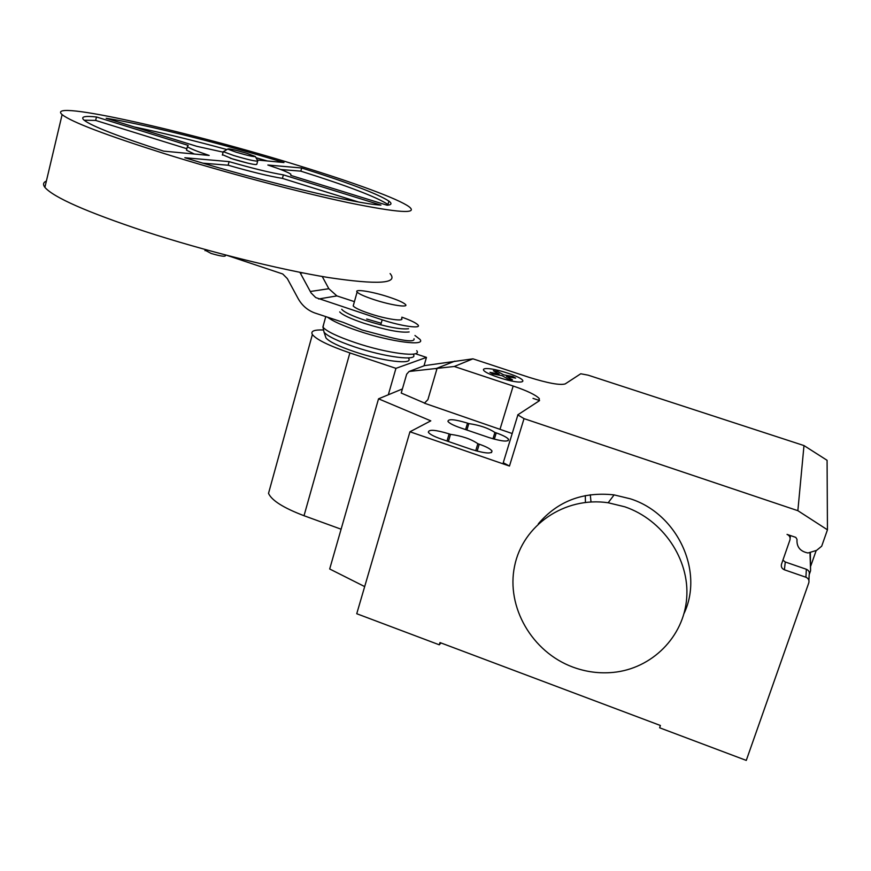 <?xml version="1.0" encoding="UTF-8"?>
<svg xmlns="http://www.w3.org/2000/svg" width="871" height="871" viewBox="0 0 871 871"><rect width="100%" height="100%" fill="white"/><g stroke="black" fill="none" stroke-linecap="round" stroke-linejoin="round"><path stroke-width="1.31" d="M248.344 163.28L230.325 158.261M257.62 161.222L256.814 164.271C256.074 165.25 248.093 163.508 232.862 159.066L222.464 154.69M255.366 156.638L257.816 160.885C256.673 161.679 248.66 159.905 233.776 155.539L223.357 151.696L224.152 151.216M246.722 153.285L255.279 156.475C254.343 157.074 247.941 155.637 236.052 152.164L227.712 149.104C228.05 148.288 234.386 149.681 246.722 153.285M225.676 255.04L225.502 255.693C224.892 256.836 220.091 256.085 211.098 253.439L205.088 250.206M390.099 273.581C398.657 283.641 378.134 284.959 328.552 277.555C279.362 269.575 204.631 250.935 144.455 231.283C86.697 212.012 53.512 197.369 44.889 187.363C42.712 184.489 43.212 182.387 46.381 181.048M299.461 165.871C354.062 182.638 398.483 198.893 409.076 206.743C418.505 214.157 398.537 212.851 349.184 202.834C300.157 192.491 224.958 172.545 163.966 153.481C105.413 134.929 71.455 121.973 62.113 114.624C43.713 98.445 192.317 132.457 299.461 165.871M301.671 167.994C348.509 182.736 377.589 193.765 388.901 201.092C392.157 203.52 391.569 204.892 387.138 205.229L290.794 175.409L290.816 174.156C288.083 172.218 280.418 169.17 267.843 165.022L301.671 167.994L300.822 171.151L280.68 169.507M388.662 205.055L387.954 204.478C376.675 197.031 347.638 185.926 300.822 171.151M380.943 205.099C356.293 203.912 263.63 181.93 184.837 157.738L229.084 161.625C252.165 168.277 270.26 172.698 283.369 174.875L380.943 205.099M358.297 201.941L282.433 178.392C269.313 176.269 251.218 171.87 228.148 165.229L202.932 163.171M283.369 174.875L282.433 178.392M229.084 161.625L228.148 165.229M209.171 155.441L163.606 151.119C118.086 136.399 91.564 126.077 84.041 120.144C80.306 116.747 84.443 115.691 96.474 116.986L188.18 145.392L187.385 146.666C189.736 148.451 196.998 151.38 209.171 155.441M194.342 154.036L186.492 150.193L186.808 148.919M186.862 148.734L95.647 120.427L84.117 120.198M96.474 116.986L95.647 120.427M223.118 152.142L196.781 146.317L106.164 118.271C144.336 124.107 220.657 143.356 283.968 162.539L257.315 160.014M267.201 160.95L255.976 157.695M226.928 149.562C192.371 140.166 161.44 132.621 134.123 126.926M374.018 299.635C390.72 305.166 409 307.931 405.505 304.502C403.469 302.52 397.775 299.983 388.433 296.902C372.178 291.535 353.811 288.639 357.11 292.068C359.015 294.006 364.655 296.521 374.018 299.635M401.542 318.307C404.982 321.878 386.691 319.287 370.033 313.723C360.692 310.588 355.085 308.018 353.201 305.993L353.582 304.643M414.019 338.743C414.966 341.965 406.637 341.421 388.999 337.121L362.184 330.022L343.228 322.368L314.758 312.961C307.539 310.283 301.976 305.46 298.089 298.492L287.321 278.589L282.737 273.984L227.244 255.453M299.896 272.318L311.099 292.961L315.716 297.577L382.173 319.831L380.736 324.872M401.869 317.175C410.709 320.321 416.088 322.923 417.993 324.992C421.967 329.096 401.248 326.2 382.173 319.831M354.421 301.638L336.892 295.911L318.612 298.982M336.892 295.911L328.835 288.715L310.272 291.502M328.835 288.715L322.226 276.488M366.68 319.015L381.204 323.217M341.726 309.27C343.969 312.123 351.84 315.835 365.33 320.386C386.31 326.897 400.725 329.684 408.553 328.737M339.69 311.905C342.368 314.91 350.501 318.699 364.089 323.293C385.973 330.087 400.987 332.972 409.141 331.949M327.561 317.186C332.646 321.149 342.934 325.743 358.427 330.969C391.133 341.998 426.638 346.549 419.866 339.298L414.955 335.487M323.696 324.121L323.021 327.246C326.712 331.426 337.425 336.554 355.15 342.608C387.41 353.572 422.729 357.927 416.741 350.686M415.336 353.691L426.463 357.393L395.946 368.346L349.881 352.918C328.813 345.656 316.315 339.527 312.384 334.518C310.446 331.132 314.181 329.619 323.577 329.989L324.066 332.243C327.67 336.282 337.85 341.171 354.595 346.898C385.145 357.306 418.733 361.411 413.355 354.508M325.395 336.184L325.994 337.981C329.358 341.78 338.775 346.331 354.236 351.644C382.423 361.269 413.54 364.993 408.673 358.525M270.075 487.727L268.518 493.378C271.752 500.509 283.587 507.956 304.023 515.719L341.105 529.209M424.003 365.842L426.463 357.393M388.324 394.77L395.946 368.346M590.288 494.772L591.006 501.936M585.432 502.393L585.312 495.599M572.868 667.099C586.009 671.944 599.455 673.708 613.206 672.401C651.78 668.71 683.811 636.995 686.686 598.137C689.788 559.313 662.853 519.737 624.801 506.802L608.176 502.763C564.462 496.274 522.676 525.376 514.565 566.215C506.018 606.956 531.963 652.02 572.868 667.099M538.322 523.83C557.636 501.152 582.895 491.516 614.109 494.891L630.299 498.8C677.213 513.563 704.193 571.038 684.029 613.5M440.639 438.832C433.91 436.447 429.817 434.27 428.347 432.299C428.51 429.207 435.446 429.741 449.131 433.878L450.503 434.346C462.011 435.946 471.124 439.06 477.852 443.709L479.235 444.188C486.127 446.616 490.373 448.87 491.984 450.938C492.039 454.085 485.18 453.573 471.374 449.403L440.639 438.832M475.718 450.764L477.852 443.709M448.38 441.499L450.503 434.346M409.087 371.471L424.591 365.613L472.931 358.83L529.002 377.306C548.033 383.229 560.097 385.428 565.203 383.915L580.75 373.768L588.121 375.161L803.987 445.571L797.858 510.689L524.026 418.624L517.733 414.868L539.225 400.845L539.291 398.591C535.905 394.977 527.195 390.796 513.171 386.027L454.281 366.484L409.087 371.471L406.681 374.171L401.215 393.039L424.46 403.023M472.931 358.83L454.281 366.484M512.181 433.54L424.406 403.197L427.901 399.647L437.002 368.64M468.827 423.589L467.52 423.143C454.64 419.245 448.119 418.679 447.944 421.433C449.349 423.262 453.312 425.32 459.834 427.628L489.132 437.612C502.099 441.532 508.566 442.087 508.533 439.289C507.009 437.373 502.905 435.239 496.23 432.898L494.902 432.452C488.381 428.118 479.681 425.157 468.827 423.589L466.9 430.034M494.902 432.452L492.975 438.821M364.677 586.586L329.684 568.981L378.537 398.82L402.391 388.956M440.966 642.94L439.289 644.812L356.74 613.728L409.958 431.776L430.797 420.856L378.537 398.82M503.525 461.837L503.253 462.719L509.47 466.05L409.958 431.776M533.008 398.363L539.574 400.551M439.289 644.812L439.975 642.569L660.403 725.489L659.63 727.786L660.37 725.478M810.357 552.954L810.574 570.734L809.181 574.686C809.769 572.193 808.821 570.385 806.35 569.264L785.283 562.002L784.379 569.786C781.853 568.643 780.895 566.803 781.483 564.256L789.943 539.944C790.53 537.385 789.572 535.534 787.046 534.402L795.789 537.374L797.009 539.378C796.508 546.901 800.177 551.441 808.016 552.987L816.573 550.385L821.691 546.193L827.45 529.818L797.858 510.689M816.105 550.744L810.781 565.91M659.63 727.786L746.273 760.405L808.811 582.775C809.409 580.228 808.44 578.377 805.915 577.233L784.379 569.786M782.909 560.162L785.283 562.002M809.997 552.987L810.574 570.734M827.45 529.818L827.08 460.302L803.987 445.571M512.769 376.512L515.654 378.123L506.508 376.457L512.453 379.81L507.967 379.005L502.034 375.651L492.779 373.975L489.959 372.363L499.192 374.04L493.367 370.752L497.798 371.569L503.645 374.846L512.769 376.512M507.521 373.082C482.567 364.764 472.833 368.912 498.702 377.491C524.734 386.103 532.812 381.335 507.521 373.082M302.64 272.863L300.332 273.124M304.023 515.719L349.881 352.918M447.008 441.02L449.131 433.878M477.134 451.156L479.235 444.188M454.88 361.138L435.609 368.781M500.128 428.88L513.171 386.027M467.52 423.143L465.582 429.588M496.23 432.898L494.314 439.191M509.47 466.05L524.026 418.624M790.139 538.126L790.422 535.556M806.35 569.264L805.915 577.233M808.919 580.434L809.181 574.686M388.901 201.092L387.954 204.478M187.385 146.666L186.492 150.193M62.113 114.624L44.889 187.363M205.262 249.542L204.968 250.663M227.712 149.104L223.357 151.696M223.259 151.619L222.355 155.114M353.201 305.993L357.11 292.068M325.994 337.981L324.066 332.243M324.012 332.167L323.021 327.246M322.88 327.05L325.776 316.598M268.518 493.378L312.384 334.518M614.109 494.891L608.176 502.763M491.473 452.615L491.984 450.938M538.441 401.368L539.291 398.591M508.533 439.289L508.087 440.748M503.253 462.719L517.712 415.489"/></g></svg>

